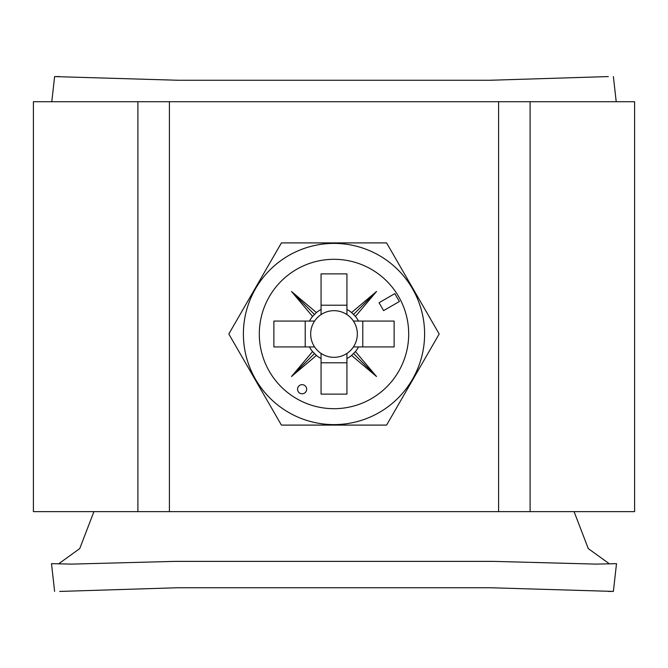 <?xml version="1.0" encoding="UTF-8"?>
<svg xmlns="http://www.w3.org/2000/svg" width="668" height="668" viewBox="0 0 668 668"><rect width="100%" height="100%" fill="white"/><g stroke="black" fill="none" stroke-linecap="round" stroke-linejoin="round"><path stroke-width="1" d="M306.67 389.219A4.551 4.551 0 0 0 302.12 384.668A4.551 4.551 0 0 0 297.561 389.219A4.551 4.551 0 0 0 302.12 393.778A4.551 4.551 0 0 0 306.67 389.219M243.394 334A90.606 90.606 0 0 0 334 424.606A90.606 90.606 0 0 0 424.606 334A90.606 90.606 0 0 0 334 243.394A90.606 90.606 0 0 0 243.394 334M281.412 425.09L228.815 334L281.412 242.91L386.588 242.91L439.185 334L386.588 425.09L281.412 425.09M314.586 321.066A23.33 23.33 0 0 0 321.066 353.414L321.066 394.12L346.934 394.12L346.934 353.414A23.33 23.33 0 0 0 353.414 346.934L394.12 346.934L394.12 321.066L353.414 321.066A23.33 23.33 0 0 0 314.586 321.066L273.88 321.066L273.88 346.934L314.586 346.934M353.414 346.934A23.33 23.33 0 0 0 353.414 321.066M408.691 334A74.691 74.691 0 0 0 334 259.309A74.691 74.691 0 0 0 259.309 334A74.691 74.691 0 0 0 334 408.691A74.691 74.691 0 0 0 408.691 334M321.066 314.586L321.066 273.88L346.934 273.88L346.934 314.586M321.066 305.218L346.934 305.218M305.218 346.934L305.218 321.066M321.066 353.414A23.33 23.33 0 0 0 346.934 353.414M346.934 362.782L321.066 362.782M379.057 302.729L383.607 310.62L399.389 301.51L394.83 293.619L379.057 302.729M309.476 346.934A27.722 27.722 0 0 0 312.557 351.577L291.49 376.51L316.423 355.443A27.722 27.722 0 0 0 321.066 358.524M321.066 309.476A27.722 27.722 0 0 0 316.423 312.557L291.49 291.49L312.557 316.423A27.722 27.722 0 0 0 309.476 321.066M358.524 321.066A27.722 27.722 0 0 0 355.443 316.423L376.51 291.49L351.577 312.557A27.722 27.722 0 0 0 346.934 309.476M346.934 358.524A27.722 27.722 0 0 0 351.577 355.443L376.51 376.51L355.443 351.577A27.722 27.722 0 0 0 358.524 346.934M362.782 321.066L362.782 346.934M312.557 316.423L316.423 312.557M316.423 355.443L312.557 351.577M355.443 351.577L351.577 355.443M351.577 312.557L355.443 316.423M353.472 314.528L376.51 291.49M353.472 353.472L376.51 376.51M314.528 353.472L291.49 376.51M314.528 314.528L291.49 291.49M58.483 563.926L79.734 548.587L93.921 511.63M608.323 76.57L489.978 80.26L178.022 80.26L54.617 76.586L51.787 101.72M59.677 591.43L178.022 587.74L489.978 587.74L613.383 591.414L616.506 563.65L596.19 564.109L493.351 561.379L174.649 561.379L71.81 564.109L51.494 563.65L54.617 591.414M609.517 563.926L588.266 548.587L574.079 511.63M608.323 591.43L613.383 591.414M616.213 101.72L613.383 76.586M59.677 76.561L54.617 76.586M530.1 511.63L498.595 511.63L498.595 101.72L634.6 101.72L634.6 511.63L530.1 511.63L530.1 101.72M137.9 101.72L169.405 101.72L169.405 511.63L33.4 511.63L33.4 101.72L137.9 101.72L137.9 511.63M498.595 511.63L169.405 511.63M169.405 101.72L498.595 101.72"/></g></svg>
